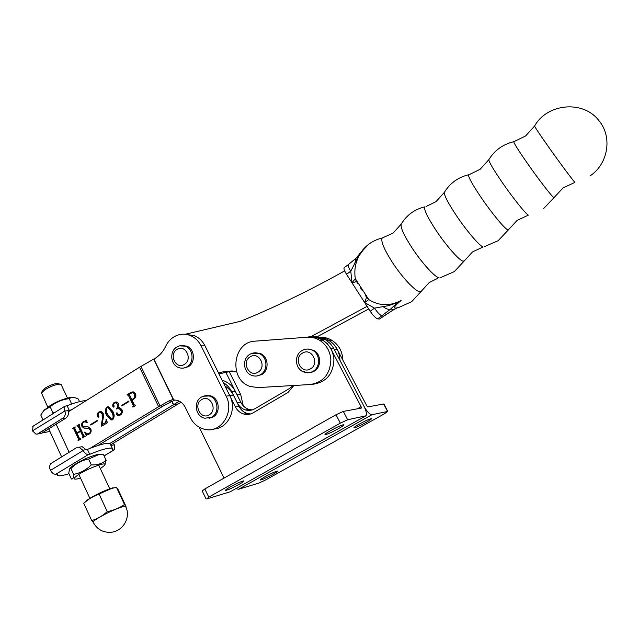 <?xml version="1.0" encoding="UTF-8"?>
<svg xmlns="http://www.w3.org/2000/svg" width="639" height="639" viewBox="0 0 639 639"><rect width="100%" height="100%" fill="white"/><g stroke="black" fill="none" stroke-linecap="round" stroke-linejoin="round"><path stroke-width="0.96" d="M365.788 422.595C359.821 425.83 355.875 427.619 353.958 427.962C353.423 427.731 355.26 426.421 359.469 424.024C365.484 420.766 369.438 418.968 371.347 418.633C371.866 418.88 370.013 420.198 365.788 422.595M272.773 474.434C266.631 477.748 262.517 479.609 260.44 480.009C259.969 479.825 261.511 478.723 265.089 476.694C271.279 473.355 275.409 471.486 277.462 471.095C277.925 471.286 276.368 472.405 272.773 474.434M252.277 409.895L249.154 409.455C245.496 408.345 242.724 405.989 240.839 402.37L235.384 391.443C232.604 386.076 228.57 382.457 223.291 380.596L222.116 380.245M365.492 416.061L230.08 491.838L206.764 498.931L208.769 497.11L340.347 423.146L347.648 419.775L365.995 415.781C367.002 414.2 366.315 410.997 363.926 406.172C367.05 411.724 369.725 414.567 371.954 414.719L387.593 411.46L383.656 403.992L367.856 406.891L366.714 405.677L336.737 348.407L333.55 344.086L328.765 340.22C325.027 338.015 321.042 337.049 316.808 337.296C321.042 337.049 325.027 338.015 328.765 340.22L326.273 340.212M313.437 336.761C317.695 336.505 321.713 337.488 325.483 339.708L330.283 343.598L333.478 347.951L363.926 406.172L334.189 349.261L337.176 349.206M324.844 339.708L316.553 337.28M293.037 385.541L289.587 388.456L254.857 408.76C251.926 410.422 248.843 410.821 245.608 409.958C241.925 408.848 239.138 406.468 237.245 402.826L231.749 391.811C229.721 387.817 226.901 384.734 223.275 382.569M387.593 411.46L384.558 413.729L265.664 479.929L259.186 482.98L238.595 489.25L235.807 488.643M330.77 430.526C326.345 433.058 324.452 434.448 325.099 434.696C327.304 434.32 331.641 432.379 338.103 428.865C342.552 426.325 344.461 424.927 343.83 424.663C341.641 425.031 337.288 426.98 330.77 430.526M230.256 486.958C226.549 489.067 224.984 490.225 225.543 490.425C227.931 489.977 232.46 487.948 239.138 484.338C242.868 482.221 244.457 481.055 243.906 480.847C241.542 481.279 236.997 483.316 230.256 486.958M347.648 419.775L343.311 411.404L361.307 408.097L361.091 406.684L330.443 348.007L327.224 343.622L322.391 339.692C317.471 336.841 312.303 336.018 306.88 337.24M250.608 413.944L247.469 413.521C243.739 412.419 240.911 410.022 238.994 406.34L233.499 395.309C231.462 391.308 228.634 388.224 225.008 386.052M199.208 427.227L224.065 478.084M293.884 385.493L288.013 392.466L253.1 412.842C250.176 414.487 247.101 414.895 243.882 414.064C240.12 412.954 237.285 410.542 235.352 406.827L229.816 395.717C237.285 409.527 227.859 428.753 213.634 429.057M343.311 411.404L336.002 414.735L204.831 488.971L202.22 490.96L206.062 498.923M310.49 337.24C314.787 336.977 318.837 337.959 322.639 340.204C329.365 344.517 333.119 350.859 333.909 359.23C333.462 373.679 326.617 382.002 313.374 384.199L312.04 384.343M330.85 359.374C330.403 373.935 323.51 382.322 310.171 384.534L257.972 387.593L250.208 386.467C228.49 379.885 232.548 341.745 255.065 341.154L307.135 337.224C311.512 336.921 315.634 337.911 319.5 340.196C326.273 344.541 330.051 350.931 330.85 359.374M309.971 337.2L367.066 306.337M316.329 337.224L368.743 308.957M218.45 372.872L225.335 371.371L236.614 371.85M218.969 373.911L232.404 370.995M344.661 270.88C309.516 290.561 274.754 307.375 240.384 321.313L185.214 334.269M209.001 418.289L213.027 417.003C221.078 412.786 219.329 397.985 210.543 395.837L206.046 395.629M110.659 444.848L181.029 402.243M128.934 401.596L122.041 405.837L121.793 405.326L128.687 401.084L128.934 401.596M112.831 411.452C114.597 414.495 114.565 417.243 112.736 419.679L111.042 419.983L106.601 415.286C104.876 412.243 104.94 409.519 106.793 407.115L108.502 406.827L112.831 411.452M97.535 420.909L90.802 425.055L90.57 424.552L97.304 420.406L97.535 420.909M79.22 425.758L83.885 435.758L85.235 436.301L82.535 437.955L82.894 436.373L80.562 431.365L77.159 433.45L79.492 438.466L80.834 439.001L78.142 440.646L78.493 439.057L73.852 429.073L72.511 428.529L75.194 426.876L74.843 428.465L76.928 432.946L80.322 430.854L78.23 426.365L76.888 425.83L79.579 424.168L79.22 425.758M68.309 411.812L139.566 367.217L158.648 406.731L90.003 448.362M89.907 429.424L87.99 428.202L83.861 428.106L81.888 426.373C81.241 424.272 81.752 422.675 83.405 421.58L85.586 420.885L85.961 419.999L87.527 422.762L85.179 421.756L83.541 422.147C82.311 422.97 82.024 424.152 82.671 425.702L83.941 426.796L88.142 426.86L90.762 428.897C91.577 431.109 91.105 432.811 89.364 433.993L87.208 434.656L86.664 435.646L84.5 432.379L84.795 432.012L87.279 433.841L89.164 433.458C90.498 432.467 90.746 431.117 89.907 429.424L88.446 428.138L84.316 428.042L81.888 426.373M102.24 419.527L102.112 414.072L100.363 412.307L98.909 412.642L97.895 415.342L98.909 416.332L98.67 417.379L97.447 416.78C96.753 414.735 97.24 413.137 98.901 411.995L101.162 411.412L103.198 413.217L103.382 417.443L101.944 424.759L105.523 422.563L106.322 419.448L107.4 422.73L101.705 426.221L101.289 425.334L102.24 419.527L102.687 419.472L102.559 414.024L102.112 414.072M117.943 407.666L119.693 407.666L121.929 409.583C122.752 411.955 122.209 413.784 120.3 415.054L118.015 415.51L116.474 414.376L117.073 412.794L118.471 414.959L119.908 414.631C121.402 413.513 121.666 412.027 120.691 410.158L118.83 408.345L116.554 408.992L116.314 408.481C117.792 407.554 118.159 406.212 117.416 404.455L115.699 402.81L114.325 403.113L113.422 405.038L114.165 405.941L114.014 407.043L112.903 406.444C112.44 404.671 112.943 403.321 114.421 402.402L116.506 401.979L118.479 403.521L117.943 407.666L118.558 407.594M133.99 398.928L132.041 400.118L134.31 404.846L135.716 405.39L132.904 407.115L133.271 405.485L128.431 395.349L127.033 394.822L130.707 392.546L133.471 391.939L135.46 393.68C136.331 395.916 135.835 397.666 133.99 398.928M153.879 359.086L173.744 399.926L177.003 400.302C180.645 401.356 183.417 403.736 185.318 407.442L190.222 417.483C193.481 423.841 198.33 427.795 204.752 429.344C220.838 433.641 234.84 412.099 226.086 396.124L201.093 345.835C198.649 341.066 195.159 337.672 190.622 335.667C184.759 333.326 179.096 333.79 173.648 337.057C170.166 339.285 167.49 342.4 165.629 346.378C163.304 351.362 159.982 355.22 155.676 357.968L139.566 367.217M173.744 399.926L173.241 399.415L169.023 400.917L158.648 406.731M185.677 334.325L194.568 335.707C199.08 337.704 202.547 341.066 204.975 345.803L229.816 395.717L233.499 395.309M174.902 399.942L162.985 406.132L98.079 445.455M109.788 443.506L179.311 401.188M225.886 372.409L237.117 394.91L240.687 394.519L229.265 371.674M243.243 405.821L240.687 394.519M84.58 436.046L85.075 435.958M82.918 437.723L82.303 437.451M83.062 437.196L83.358 436.309L82.894 436.373M83.358 436.309L81.017 431.293L80.562 431.365M80.171 438.745L80.674 438.658M78.525 440.415L77.902 440.143M78.669 439.888L78.956 438.993L78.493 439.057M78.956 438.993L74.316 429.009L73.852 429.073M74.316 429.009L73.701 428.697M73.134 428.801L72.511 428.529M72.982 428.473L75.274 427.052M80.322 430.854L76.928 432.946M80.786 430.79L78.693 426.309L78.23 426.365M78.693 426.309L78.078 425.989M77.503 426.101L76.888 425.83M77.351 425.766L79.659 424.336M82.343 426.309C81.704 424.216 82.207 422.619 83.861 421.524L83.405 421.58M83.861 421.524L85.586 420.885M87.495 422.802L84.843 421.724M86.856 435.167L84.5 432.379M88.318 433.809L89.164 433.458M89.628 433.394C90.954 432.403 91.201 431.053 90.363 429.36M91.177 424.823L90.57 424.552M91.026 424.488L97.384 420.574M102.559 414.024L100.81 412.251L100.099 412.275M98.558 417.435L97.447 416.78M97.895 416.724C97.208 414.679 97.695 413.09 99.357 411.939L98.901 411.995M99.357 411.939L100.69 411.372M105.523 422.563L101.944 424.759M105.97 422.507L106.569 420.198M106.378 419.615L105.962 419.671M102.072 425.989L101.289 425.334M101.737 425.278L102.687 419.472M112.041 419.975L106.601 415.286M107.048 415.238C105.323 412.195 105.387 409.471 107.24 407.067L106.793 407.115M107.24 407.067L107.975 406.763M112.288 419.272L112.935 419.112C113.926 416.86 113.654 414.527 112.113 412.115L108.406 407.418L107.775 407.442M111.673 412.171L107.959 407.466L107.032 407.626C106.058 409.871 106.298 412.187 107.759 414.575L111.697 419.304L112.496 419.168C113.486 416.916 113.207 414.583 111.673 412.171L112.113 412.115M112.935 419.112L112.496 419.168M119.158 415.51L116.474 414.376M116.913 414.32L117.097 412.834L116.657 412.89M119.189 414.927L119.908 414.631M120.348 414.575C121.841 413.465 122.097 411.971 121.13 410.11L120.691 410.158M121.13 410.11L119.269 408.289L118.463 408.305M116.921 408.784L116.314 408.481M116.753 408.433C118.231 407.506 118.598 406.164 117.856 404.407L117.416 404.455M117.856 404.407L115.443 402.778M113.526 407.115L112.903 406.444M113.343 406.396C112.879 404.623 113.391 403.273 114.86 402.354L114.421 402.402M114.86 402.354L115.963 401.907M122.392 405.613L121.793 405.326M122.233 405.278L128.774 401.252M133.255 406.899L132.664 406.596M133.096 406.548L133.479 406.316L133.048 406.364M133.479 406.316L133.703 405.438L133.271 405.485M133.703 405.438L128.431 395.349M128.862 395.317L128.263 394.974M127.624 395.118L127.033 394.822M127.465 394.782L130.707 392.546M131.139 392.514L132.776 391.851M134.741 394.439L132.64 392.761L130.58 393.289L129.453 394.702L131.802 399.607L133.751 398.632C135.212 397.602 135.548 396.204 134.741 394.439L133.072 392.721L132.281 392.713M131.802 399.607L133.319 398.672C134.781 397.642 135.117 396.244 134.31 394.479M133.751 398.632L133.319 398.672M183.233 368.128L188.273 366.746C195.766 362.625 194.751 348.886 186.748 346.146L182.403 345.547M256.758 375.988L261.694 374.582C269.362 370.484 268.668 356.913 260.632 353.647L255.368 352.792M304.34 371.722C307.639 373.168 310.866 373.016 314.029 371.275C321.641 367.257 321.433 354.19 313.709 350.34L307.894 349.038M339.948 360.284C339.549 351.474 335.818 344.78 328.765 340.22L331.761 340.228C328.047 338.047 324.093 337.08 319.891 337.328M342.871 360.092C342.456 351.362 338.75 344.74 331.761 340.228M41.503 392.833L42.414 390.709L45.457 387.937C50.058 385.213 54.099 383.704 57.566 383.4L58.884 383.847M61.352 384.998L59.715 384.127C55.537 384.494 50.673 386.315 45.121 389.598L41.463 392.937L47.717 407.011M80.506 478.052L77.287 478.93C73.213 479.649 73.237 478.483 77.351 475.432C86.672 468.627 109.373 460.368 104.405 465.488L100.363 468.659M73.637 474.362C73.717 477.764 72.966 479.298 71.376 478.97L68.724 473.195L69.555 468.898L70.929 468.499L73.637 474.362C80.394 473.06 86.281 469.897 91.305 464.888C97.176 465.184 102.136 463.666 106.17 460.32L103.462 454.553L98.502 454.72L88.581 459.026L91.305 464.888M69.986 468.331L72.862 465.703C80.849 460.503 88.925 456.805 97.08 454.617L100.203 454.561M104.724 465.064L106.17 460.32M70.929 468.499C75.937 463.499 81.816 460.344 88.581 459.026M43.045 419.927L40.792 415.031L43.843 410.494L50.154 406.771L52.813 412.522L51.671 414.495M43.835 410.502L51.048 404.91C57.494 401.316 63.493 398.928 69.044 397.738L72.574 397.474M50.154 406.771C55.681 402.25 62.031 399.551 69.188 398.664L70.729 397.841C72.798 397.123 75.322 397.506 78.301 399.008L79.54 401.651M69.188 398.664L71.688 404.024M55.537 412.067L52.813 412.522M444.44 192.267L444.432 192.291C443.841 194.903 447.875 202.731 456.518 215.774C466.646 230.855 479.498 245.887 483.068 246.981L472.812 251.774M589.933 175.981C608.048 164.151 612.777 137.073 598.959 120.683C583.327 99.844 547.152 103.31 534.587 126.027L534.587 126.027C534.955 127.297 539.963 134.765 549.62 148.432C560.443 163.712 572.592 180.006 574.757 182.203M543.358 208.825L554.077 197.571L553.43 197.267C550.93 195.334 538.613 179.343 527.95 164.111C519.299 151.699 514.531 144.23 513.644 141.714C502.861 144.374 494.602 150.341 488.859 159.63C488.715 161.603 493.22 169.263 502.35 182.626C512.813 197.802 525.33 213.45 528.221 215.079M484.314 246.686L498.156 240.687L508.524 229.705L507.534 229.697C504.323 228.315 491.655 212.955 481.343 197.818C472.844 185.222 468.539 177.554 468.435 174.798C457.963 177.394 449.96 183.225 444.432 192.291L435.998 201.652L426.021 206.525M401.268 224.025L401.252 224.049C400.27 227.244 403.872 235.208 412.059 247.932C421.852 262.909 435.023 277.358 439.233 277.949M361.323 251.758L366.307 246.846C357.153 255.488 353.487 266.08 355.284 278.596L368.767 299.587C379.199 306.073 389.99 306.361 401.124 300.466C393.057 307.175 392.386 309.46 399.127 307.327L411.652 301.688L421.468 291.072L419.735 291.727C415.246 291.352 401.939 277.166 392.282 262.238C384.071 249.274 380.692 241.207 382.146 238.02L383.951 237.564M440.75 277.518L454.273 271.631L464.337 260.864L462.987 261.167C459.121 260.305 446.118 245.544 436.141 230.511C427.787 217.739 423.945 209.864 424.623 206.884C414.399 209.432 406.604 215.159 401.252 224.049L393.145 233.067L382.146 238.02C373.567 240.112 366.658 244.641 361.426 251.622L366.307 246.846C361.354 251.494 357.584 256.87 354.988 262.98L350.779 271.168L346.53 274.275L352.017 282.845L355.284 278.596L356.45 281.583L352.017 282.845L350.779 271.168C348.686 267.797 347.872 265.624 348.335 264.634L355.667 258.539L354.988 262.98M488.859 159.63L480.129 169.295L469.401 174.543M534.587 126.027L525.601 135.963L514.131 141.578M382.042 315.826C380.109 315.251 377.609 312.695 374.526 308.15L364.637 302.551L366.554 297.327L368.767 299.587L364.637 302.551L370.197 311.233L374.526 308.15L383.096 306.616C389.183 305.809 395.198 303.757 401.124 300.466C396.228 303.972 392.729 306.848 390.629 309.1L377.729 318.877L379.534 318.989L393.967 309.42L397.035 308.038M357.377 282.797L356.45 281.583M366.554 297.327L365.364 295.25M364.637 302.551L352.017 282.845M377.729 318.877C375.78 318.318 373.272 315.77 370.197 311.233M346.53 274.275C344.437 270.912 343.63 268.723 344.109 267.733L344.357 267.557M384.103 315.93L379.534 318.989M383.096 306.616C385.868 308.909 388.376 309.739 390.629 309.1L393.967 309.42L393.624 309.771L383.823 315.962M348.574 264.458L344.109 267.733M356.075 258.156L362.401 250.52M38.564 433.569L63.78 417.579L37.397 434.065L41.807 433.138L38.028 433.849M63.78 417.579C65.314 415.638 65.657 413.449 64.811 411.021L67.966 410.685C68.916 413.776 68.237 416.245 65.921 418.09L41.807 433.138M49.946 431.437L42.054 432.978M67.966 410.685L69.347 410.542L67.103 405.725C75.338 402.53 81.744 400.805 86.321 400.541M69.347 410.542L71.919 409.551M64.811 411.021L32.461 430.854L33.148 426.149M32.717 426.421L64.787 406.252L67.103 405.725M64.787 406.252L64.659 410.653M37.397 434.065L35.96 434.129L32.461 430.854M76.36 447.787L50.88 463.563L76.36 447.787M50.88 463.563C49.451 465.456 49.259 467.612 50.321 470.008L50.505 470.376L83.182 450.527C84.771 453.275 86.505 454.617 88.374 454.545L55.761 474.266L57.159 473.986L57.526 475.464C59.123 476.207 62.941 475.632 68.972 473.747M55.761 474.266C53.828 474.386 52.078 473.084 50.505 470.376M110.627 444.776L110.092 443.642C107.144 442.563 99.596 444.48 87.439 449.409L89.724 454.305C101.873 449.345 109.405 447.38 112.328 448.402L112.544 450.247L114.485 449.704L114.405 444.832L110.93 445.423M79.811 447.092L82.167 446.709L86.089 449.64L87.439 449.409M83.182 450.527L79.052 447.212L77.559 447.292M88.374 454.545L89.724 454.305M111.577 445.311L111.178 444.536M113.351 443.226L114.405 444.832M125.683 506.703L125.46 506.264L122.84 506.623C115.076 509.131 106.641 513.069 97.551 518.429L97.08 518.724C94.117 520.633 92.807 521.823 93.142 522.303M85.155 501.998L86.952 500.289C93.486 495.8 101.345 491.886 110.531 488.523L113.183 487.749M83.893 503.085L88.893 499.155L93.853 496.311L111.697 488.412L116.466 487.325L118.087 489.554L125.987 506.447L124.501 504.522C119.373 508.045 113.622 510.409 107.24 511.615C102.599 515.817 97.416 518.812 91.704 520.601L93.214 522.359M116.466 487.325L124.501 504.522M83.717 503.244L91.704 520.601M99.157 494.187L107.24 511.615M235.384 391.443L231.749 391.811M240.839 402.37L237.245 402.826M371.954 414.719L238.595 489.25M333.917 348.75L330.882 348.806M361.091 406.684L357.273 408.84M238.994 406.34L235.352 406.827M365.468 416.069L230.08 491.838M340.347 423.146L336.002 414.735M208.769 497.11L204.831 488.971M232.125 370.963L225.335 371.371M209.201 414.839C218.099 410.038 210.167 394.015 201.7 399.599C192.89 404.399 200.686 420.334 209.201 414.839M203.274 396.188L209.249 395.98C218.059 398.121 219.808 412.97 211.741 417.195L204.807 418.241C195.39 416.572 193.146 401.588 201.445 397.067L205.231 395.709L210.543 395.837M56.152 424.184L69.092 452.22M140.939 366.403L160.038 405.925L162.985 406.132M153.679 359.206L173.241 399.415M171.731 401.268L173.552 405.006M169.023 400.917L171.915 401.172L173.72 404.894L178.696 403.784M201.093 345.835L204.975 345.803M226.086 396.124L229.816 395.717M86.768 428.082L86.313 428.146M184.367 364.374C193.106 359.453 185.334 343.742 177.019 349.421C168.369 354.341 176.021 369.973 184.367 364.374M179.519 345.867L185.414 346.162C193.425 348.91 194.448 362.68 186.939 366.81C184.455 368.28 181.859 368.575 179.16 367.697C170.533 365.308 169.087 351.458 176.771 347.073C179.503 345.411 182.387 345.108 185.414 346.162L186.748 346.146M258.02 372.178C267.246 367.153 259.019 350.979 250.248 356.794C241.119 361.818 249.202 377.905 258.02 372.178M252.157 353.279L259.45 353.679C267.501 356.953 268.196 370.564 260.512 374.67C257.717 376.251 254.833 376.491 251.846 375.389C243.163 372.561 241.965 358.687 249.865 354.325C252.94 352.536 256.127 352.329 259.45 353.679L260.632 353.647M310.538 368.807C320.115 363.671 311.568 347.201 302.447 353.135C292.974 358.271 301.376 374.654 310.538 368.807M304.012 349.653C306.968 348.638 309.843 348.878 312.639 350.364C320.387 354.23 320.586 367.321 312.966 371.355C309.795 373.104 306.552 373.248 303.245 371.802C294.827 368.399 294.084 354.893 301.959 350.611C305.45 348.654 309.012 348.567 312.639 350.364L313.709 350.34M356.754 280.186L357.68 283.285M366.786 295.801L365.173 294.962M65.921 418.09L62.766 418.457M86.089 449.64L82.998 450.16M104.077 455.855L113.798 450.024M223.291 380.596L222.332 380.668M249.154 409.455L245.608 409.958M387.793 411.444L383.863 403.976M247.469 413.521L243.882 414.064M325.483 339.708L322.391 339.692M322.639 340.204L319.5 340.196M48.732 428.809L61.6 456.789M190.622 335.667L194.568 335.707M73.493 428.721L73.956 428.665M77.862 426.021L78.325 425.957M87.99 428.202L88.446 428.138M83.861 428.106L84.316 428.042M85.179 421.756L85.642 421.7M100.363 412.307L100.81 412.251M98.126 417.499L98.534 417.443M111.042 419.983L111.49 419.919M107.959 407.466L108.406 407.418M118.015 415.51L118.455 415.454M118.83 408.345L119.269 408.289M115.699 402.81L116.138 402.77M128.08 394.99L128.511 394.95M132.64 392.761L133.072 392.721M78.837 474.434L89.859 498.316M61.096 384.446L67.454 398.081M98.686 465.064L109.748 488.795M57.566 383.4L59.715 384.127M70.394 467.796L69.555 468.898M97.08 454.617L98.502 454.72M44.578 409.599L43.843 410.494M69.044 397.738L70.729 397.841M437.907 278.261L429.608 282.334M528.341 215.151L517.302 220.311M574.924 182.371L563.135 187.89M554.085 197.555L562.991 187.994M508.524 229.705L516.975 220.543M464.337 260.864L472.317 252.133M421.468 291.072L428.953 282.805M393.896 309.611L396.228 308.381M362.449 290.857L360.1 287.191M110.092 443.642L112.328 448.402M104.109 455.934L114.093 449.936M79.052 447.212L82.167 446.709M93.446 522.694C97.248 529.507 103.111 532.702 111.034 532.263C123.271 531.384 131.394 516.687 125.46 506.264M86.952 500.289L85.179 501.974M110.531 488.523L111.697 488.412"/></g></svg>
